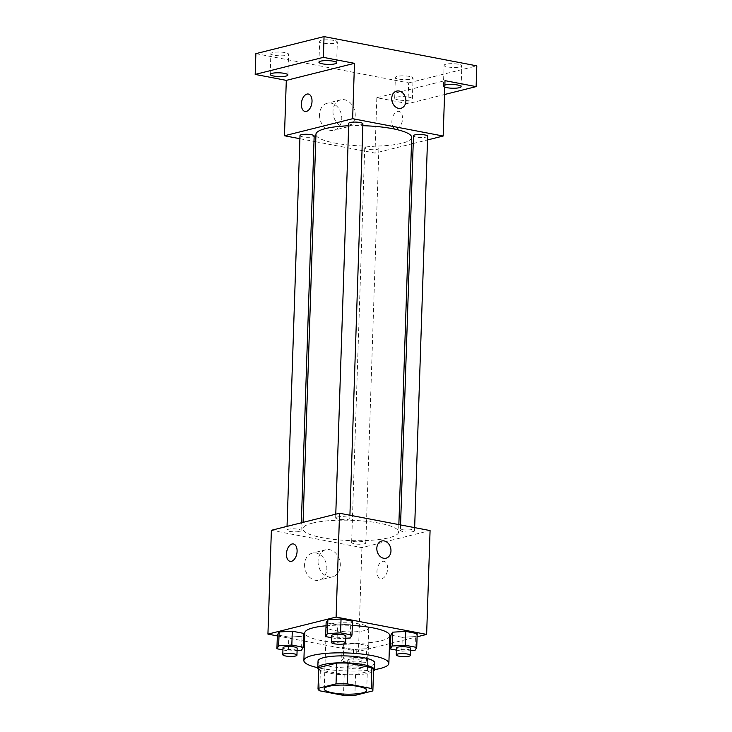 <?xml version="1.0" encoding="UTF-8"?>
<svg xmlns="http://www.w3.org/2000/svg" width="732" height="732" viewBox="0 0 732 732"><rect width="100%" height="100%" fill="white"/><g stroke="black" fill="none" stroke-linecap="round" stroke-linejoin="round"><path stroke-width="0.55" stroke-dasharray="3.66 2.75" d="M330.544 624.085A21.255 4.511 1.9 0 1 354.325 623.289A21.255 4.511 1.9 0 1 368.763 628.047A21.255 4.511 1.9 0 1 347.371 631.844A21.255 4.511 1.9 0 1 326.271 626.638A21.255 4.511 1.9 0 1 330.544 624.085M373.558 669.78A27.441 5.819 1.9 0 1 373.494 670.146L372.808 690.917M318.713 667.959A27.441 5.819 1.9 0 0 320.378 670.054L344.196 674.611A27.441 5.819 1.9 0 0 355.56 674.639L373.494 670.146M318.667 669.469A28.347 6.012 -178.1 0 0 345.943 674.877A28.347 6.012 -178.1 0 0 373.512 671.29M374.702 662.89A28.347 6.012 1.9 0 1 346.172 667.95A28.347 6.012 1.9 0 1 318.036 661.005M344.196 674.611L343.509 695.382M320.378 670.054L319.692 690.816M355.56 674.639L354.874 695.4M374.473 669.606A42.52 9.013 1.9 0 1 317.816 667.721M326.024 625.778A42.52 9.013 1.9 0 1 352.33 625.467M389.781 635.669A42.52 9.013 1.9 0 1 346.986 643.272A42.52 9.013 1.9 0 1 304.787 632.851M396.405 650.126L401.822 651.169L402.28 637.325L390.851 635.129L402.28 637.325L415.456 636.556L417.194 633.592L415.456 636.556L414.998 650.4M366.714 648.744L368.452 645.78L357.015 643.593L343.848 644.361L342.1 647.326L353.538 649.513L366.714 648.744L368.452 645.78L357.015 643.593L343.848 644.361L342.1 647.326L353.538 649.513L366.714 648.744L366.247 662.588L367.995 659.624L356.557 657.437L343.381 658.205L341.643 661.17L353.08 663.357L366.247 662.588M304.512 641.122L358.46 651.453L389.516 643.684M390.577 643.419L417.094 636.794M277.346 635.925L303.469 640.921M331.678 637.737L337.095 638.771L337.553 624.927L326.124 622.74L337.553 624.927L350.729 624.158L352.467 621.203L350.729 624.158L350.271 638.002M282.936 649.924L288.353 650.958L288.811 637.124L277.373 634.928L288.811 637.124L301.987 636.346L303.725 633.39L301.987 636.346L301.52 650.19M312.482 523.115A47.909 10.156 1.9 0 1 366.073 521.294A47.909 10.156 1.9 0 1 398.611 532.027A47.909 10.156 1.9 0 1 350.39 540.582A47.909 10.156 1.9 0 1 302.847 528.843A47.909 10.156 1.9 0 1 312.482 523.115M271.38 530.288L361.91 547.628L430.077 530.581M353.062 541.643A7.082 1.501 1.9 0 1 360.995 541.378A7.082 1.501 1.9 0 1 365.808 542.961A7.082 1.501 1.9 0 1 358.671 544.233A7.082 1.501 1.9 0 1 351.635 542.494A7.082 1.501 1.9 0 1 353.062 541.643M401.804 529.456A7.082 1.501 1.9 0 1 409.737 529.181A7.082 1.501 1.9 0 1 414.55 530.773A7.082 1.501 1.9 0 1 407.413 532.036A7.082 1.501 1.9 0 1 400.386 530.297A7.082 1.501 1.9 0 1 401.804 529.456M337.077 517.057A7.082 1.501 1.9 0 1 345.01 516.792A7.082 1.501 1.9 0 1 349.823 518.375A7.082 1.501 1.9 0 1 342.686 519.647A7.082 1.501 1.9 0 1 335.659 517.908A7.082 1.501 1.9 0 1 337.077 517.057M299.653 531.414A7.082 1.501 -178.1 0 0 301.081 530.572A7.082 1.501 -178.1 0 0 294.044 528.833A7.082 1.501 -178.1 0 0 286.907 530.096A7.082 1.501 -178.1 0 0 291.72 531.688A7.082 1.501 -178.1 0 0 299.653 531.414M361.91 547.628L358.46 651.453M304.594 564.518A13.935 10.934 76 0 0 319.106 580.165A13.935 10.934 76 0 0 326.335 563.997A13.935 10.934 76 0 0 312.344 553.127A13.935 10.934 76 0 0 304.594 564.518M382.003 578.637A8.857 5.161 -79.2 0 0 387.539 569.807A8.857 5.161 -79.2 0 0 383.961 561.288A8.857 5.161 -79.2 0 0 377.227 569.011A8.857 5.161 -79.2 0 0 380.631 578.683A8.857 5.161 -79.2 0 0 382.003 578.637A8.857 5.161 -79.2 0 0 387.53 569.798A8.857 5.161 -79.2 0 0 383.952 561.288A8.857 5.161 -79.2 0 0 377.218 569.011A8.857 5.161 -79.2 0 0 380.622 578.683A8.857 5.161 -79.2 0 0 382.003 578.637M293.431 543.949L293.431 543.949A8.857 5.161 100.8 0 1 296.835 553.621A8.857 5.161 100.8 0 1 290.101 561.353L290.101 561.353M318.063 561.151A13.935 10.934 76 0 0 332.566 576.798A13.935 10.934 76 0 0 339.794 560.63A13.935 10.934 76 0 0 325.804 549.759A13.935 10.934 76 0 0 318.063 561.151M386.048 558.187L386.048 558.187A8.857 6.954 -104 0 1 376.824 548.241A8.857 6.954 -104 0 1 381.747 541.003L381.747 541.003M348.661 125.776A47.909 10.156 1.9 0 1 362.852 125.703M411.695 137.479A47.909 10.156 1.9 0 1 363.484 146.043A47.909 10.156 1.9 0 1 315.94 134.304M300.001 135.557A7.082 1.501 -178.1 0 0 304.814 137.14A7.082 1.501 -178.1 0 0 312.738 136.875A7.082 1.501 -178.1 0 0 314.165 136.024M427.634 136.225A7.082 1.501 1.9 0 1 420.507 137.497A7.082 1.501 1.9 0 1 413.47 135.759M362.907 123.836A7.082 1.501 1.9 0 1 355.779 125.099A7.082 1.501 1.9 0 1 348.743 123.36M366.156 147.105A7.082 1.501 1.9 0 1 374.079 146.83A7.082 1.501 1.9 0 1 378.892 148.422A7.082 1.501 1.9 0 1 371.755 149.685A7.082 1.501 1.9 0 1 364.728 147.946A7.082 1.501 1.9 0 1 366.156 147.105M299.891 138.705L313.991 141.404M315.693 141.724L374.994 153.08L411.485 143.957M413.214 143.527L427.515 139.949M255.871 53.646L408.639 82.899L407.953 103.669L444.544 94.52M374.994 153.08L376.834 97.713L407.953 103.669M319.527 114.595A13.935 10.934 76 0 0 334.03 130.25A13.935 10.934 76 0 0 341.258 114.073A13.935 10.934 76 0 0 327.268 103.212A13.935 10.934 76 0 0 319.527 114.595M376.834 97.713L445.01 80.657M396.927 128.722A8.857 5.161 -79.2 0 0 402.463 119.883A8.857 5.161 -79.2 0 0 398.885 111.365A8.857 5.161 -79.2 0 0 392.151 119.096A8.857 5.161 -79.2 0 0 395.555 128.768A8.857 5.161 -79.2 0 0 396.927 128.722A8.857 5.161 -79.2 0 0 402.454 119.883A8.857 5.161 -79.2 0 0 398.876 111.365A8.857 5.161 -79.2 0 0 392.151 119.096A8.857 5.161 -79.2 0 0 395.545 128.768A8.857 5.161 -79.2 0 0 396.927 128.722M308.364 94.035L308.355 94.035A8.857 5.161 100.8 0 1 308.364 94.035A8.857 5.161 100.8 0 1 311.759 103.706A8.857 5.161 100.8 0 1 305.034 111.438A8.857 5.161 100.8 0 1 305.024 111.438L305.024 111.438M332.987 111.227A13.935 10.934 76 0 0 347.499 126.883A13.935 10.934 76 0 0 354.727 110.706A13.935 10.934 76 0 0 340.737 99.845A13.935 10.934 76 0 0 332.987 111.227M400.971 108.272L400.971 108.272A8.857 6.954 -104 0 1 391.748 98.326A8.857 6.954 -104 0 1 396.671 91.088L396.671 91.088M444.791 87.108A8.857 1.876 1.9 0 1 443.409 86.047A8.857 1.876 1.9 0 1 444.864 85.077M398.199 99.863A8.857 1.876 1.9 0 1 394.667 98.234A8.857 1.876 1.9 0 1 403.579 96.651A8.857 1.876 1.9 0 1 412.372 98.82A8.857 1.876 1.9 0 1 407.44 100.339A8.857 1.876 1.9 0 1 398.199 99.863M408.639 82.899L476.816 65.853M409.536 76.43A8.857 1.876 -178.1 0 0 400.285 75.954A8.857 1.876 -178.1 0 0 395.353 77.473A8.857 1.876 -178.1 0 0 398.885 79.093A8.857 1.876 -178.1 0 0 408.136 79.568A8.857 1.876 -178.1 0 0 413.058 78.059A8.857 1.876 -178.1 0 0 409.536 76.43M285.059 52.594A8.857 1.876 -178.1 0 0 275.808 52.118A8.857 1.876 -178.1 0 0 270.877 53.637A8.857 1.876 -178.1 0 0 274.409 55.257A8.857 1.876 -178.1 0 0 283.659 55.742A8.857 1.876 -178.1 0 0 288.591 54.223A8.857 1.876 -178.1 0 0 285.059 52.594M333.801 40.406A8.857 1.876 -178.1 0 0 324.56 39.931A8.857 1.876 -178.1 0 0 319.628 41.44A8.857 1.876 -178.1 0 0 323.151 43.069A8.857 1.876 -178.1 0 0 332.401 43.545A8.857 1.876 -178.1 0 0 337.333 42.035A8.857 1.876 -178.1 0 0 333.801 40.406M458.278 64.242A8.857 1.876 -178.1 0 0 449.027 63.766A8.857 1.876 -178.1 0 0 444.104 65.276A8.857 1.876 -178.1 0 0 447.627 66.905A8.857 1.876 -178.1 0 0 456.878 67.381A8.857 1.876 -178.1 0 0 461.81 65.871A8.857 1.876 -178.1 0 0 458.278 64.242M288.353 650.958L297.101 650.455M297.174 648.241A7.082 1.501 1.9 0 1 290.037 649.504A7.082 1.501 1.9 0 1 283.01 647.765M288.811 637.124L301.987 636.346M349.164 659.312A7.082 1.501 1.9 0 1 357.088 659.047A7.082 1.501 1.9 0 1 361.901 660.63A7.082 1.501 1.9 0 1 354.764 661.902A7.082 1.501 1.9 0 1 347.737 660.163A7.082 1.501 1.9 0 1 349.164 659.312M368.452 645.78L367.995 659.624M357.015 643.593L356.557 657.437M343.848 644.361L343.381 658.205M342.1 647.326L341.643 661.17M353.538 649.513L353.08 663.357M348.926 666.239A7.082 1.501 1.9 0 1 356.859 665.964A7.082 1.501 1.9 0 1 361.672 667.557A7.082 1.501 1.9 0 1 354.535 668.819A7.082 1.501 1.9 0 1 347.508 667.081A7.082 1.501 1.9 0 1 348.926 666.239M337.095 638.771L345.843 638.258M345.916 636.044A7.082 1.501 1.9 0 1 338.788 637.316A7.082 1.501 1.9 0 1 331.752 635.577M337.553 624.927L350.729 624.158M401.822 651.169L410.57 650.657M410.643 648.442A7.082 1.501 1.9 0 1 403.515 649.705A7.082 1.501 1.9 0 1 396.479 647.976M402.28 637.325L415.456 636.556M366.695 690.34L368.763 628.047M324.203 688.931L326.271 626.638M325.804 549.759L312.344 553.127M332.566 576.798L319.106 580.165M303.066 522.364L302.847 528.843M398.858 524.597L398.611 532.027M301.081 530.572L301.337 522.804M286.907 530.096L287.036 526.381M400.56 524.926L400.386 530.297M414.651 527.626L414.55 530.773M335.778 514.184L335.659 517.908M349.923 515.227L349.823 518.375M364.728 147.946L351.635 542.494M378.892 148.422L365.808 542.961M340.737 99.845L327.268 103.212M347.499 126.883L334.03 130.25M461.123 86.632L461.81 65.871M443.409 86.047L444.104 65.276M336.647 62.796L337.333 42.035M318.942 62.211L319.628 41.44M287.896 74.984L288.591 54.223M270.19 74.399L270.877 53.637M412.372 98.82L413.058 78.059M394.667 98.234L395.353 77.473M347.737 660.163L347.508 667.081M361.901 660.63L361.672 667.557"/><path stroke-width="1.1" d="M328.476 686.387A21.255 4.511 1.9 0 1 352.257 685.582A21.255 4.511 1.9 0 1 366.695 690.34A21.255 4.511 1.9 0 1 345.303 694.137A21.255 4.511 1.9 0 1 324.203 688.931A21.255 4.511 1.9 0 1 328.476 686.387M319.692 690.816L343.509 695.382A27.441 5.819 1.9 0 0 354.874 695.4L372.808 690.917A27.441 5.819 1.9 0 0 372.872 690.541A27.441 5.819 1.9 0 0 371.206 688.455L347.389 683.889A27.441 5.819 1.9 0 0 336.025 683.871L318.091 688.355A27.441 5.819 1.9 0 0 318.027 688.73A27.441 5.819 1.9 0 0 319.692 690.816M371.206 688.455L371.893 667.685L348.075 663.128L347.389 683.889M336.025 683.871L336.72 663.11L318.777 667.593L318.091 688.355M336.72 663.11A27.441 5.819 1.9 0 1 348.075 663.128M371.893 667.685A27.441 5.819 1.9 0 1 373.558 669.78L372.872 690.541M318.027 688.73L318.713 667.959A27.441 5.819 1.9 0 1 318.777 667.593M373.512 671.29A28.347 6.012 -178.1 0 0 374.473 669.807A28.347 6.012 -178.1 0 0 363.182 664.61A28.347 6.012 -178.1 0 0 333.582 663.082A28.347 6.012 -178.1 0 0 317.807 667.932A28.347 6.012 -178.1 0 0 318.667 669.469M317.807 667.932L318.036 661.005A28.347 6.012 1.9 0 1 323.736 657.62A28.347 6.012 1.9 0 1 363.411 657.684A28.347 6.012 1.9 0 1 374.702 662.89L374.473 669.807M317.816 667.721A42.52 9.013 1.9 0 1 303.872 660.538A42.52 9.013 1.9 0 1 312.418 655.451A42.52 9.013 1.9 0 1 359.988 653.841A42.52 9.013 1.9 0 1 388.866 663.357A42.52 9.013 1.9 0 1 374.473 669.606M303.872 660.538L304.787 632.851A42.52 9.013 1.9 0 1 313.342 627.763A42.52 9.013 1.9 0 1 326.024 625.778M352.33 625.467A42.52 9.013 1.9 0 1 389.781 635.669L388.866 663.357M410.57 650.657L414.998 650.4L416.737 647.436L417.194 633.592L405.766 631.405L392.59 632.173L390.851 635.129L390.394 648.973L396.405 650.126M389.516 643.684L390.577 643.419M417.094 636.794L426.637 634.406L336.107 617.067L267.93 634.122L277.346 635.925M303.469 640.921L304.512 641.122M345.843 638.258L350.271 638.002L352.01 635.047L352.467 621.203L341.039 619.007L327.863 619.775L326.124 622.74L325.667 636.584L331.678 637.737M297.101 650.455L301.52 650.19L303.268 647.234L303.725 633.39L292.288 631.204L279.121 631.972L277.373 634.928L276.916 648.772L282.936 649.924M426.637 634.406L430.077 530.581L339.557 513.242L336.107 617.067M376.824 548.241A8.857 6.954 -104 0 1 381.747 541.003A8.857 6.954 -104 0 1 390.641 547.911A8.857 6.954 -104 0 1 386.048 558.187A8.857 6.954 -104 0 1 376.824 548.241M339.557 513.242L271.38 530.288L267.93 634.122M290.101 561.353A8.857 5.161 100.8 0 1 286.532 552.834A8.857 5.161 100.8 0 1 292.059 544.004A8.857 5.161 100.8 0 1 293.431 543.949A8.857 5.161 100.8 0 1 296.835 553.621A8.857 5.161 100.8 0 1 290.101 561.353A8.857 5.161 100.8 0 1 286.523 552.834A8.857 5.161 100.8 0 1 292.05 543.995A8.857 5.161 100.8 0 1 293.431 543.949M381.747 541.003A8.857 6.954 -104 0 1 390.641 547.911A8.857 6.954 -104 0 1 386.048 558.187M303.066 522.364L315.94 134.304A47.909 10.156 1.9 0 1 325.575 128.567A47.909 10.156 1.9 0 1 348.661 125.776M362.852 125.703A47.909 10.156 1.9 0 1 411.695 137.479L398.858 524.597M301.337 522.804L314.165 136.024A7.082 1.501 -178.1 0 0 307.129 134.285A7.082 1.501 -178.1 0 0 300.001 135.557L287.036 526.381M400.56 524.926L413.47 135.759A7.082 1.501 1.9 0 1 414.898 134.908A7.082 1.501 1.9 0 1 422.822 134.642A7.082 1.501 1.9 0 1 427.634 136.225L414.651 527.626M335.778 514.184L348.743 123.36A7.082 1.501 1.9 0 1 350.171 122.519A7.082 1.501 1.9 0 1 358.094 122.244A7.082 1.501 1.9 0 1 362.907 123.836L349.923 515.227M427.515 139.949L443.171 136.033L352.641 118.703L284.464 135.749L299.891 138.705M313.991 141.404L315.693 141.724M411.485 143.957L413.214 143.527M352.641 118.703L354.48 63.327L323.361 57.361L324.047 36.6L476.816 65.853L476.129 86.614L445.01 80.657L443.171 136.033M391.748 98.326A8.857 6.954 -104 0 1 396.671 91.088A8.857 6.954 -104 0 1 405.565 97.996A8.857 6.954 -104 0 1 400.971 108.272A8.857 6.954 -104 0 1 391.748 98.326M324.047 36.6L255.871 53.646L255.184 74.417L286.303 80.374L284.464 135.749M354.48 63.327L286.303 80.374M305.024 111.438A8.857 5.161 100.8 0 1 301.456 102.919A8.857 5.161 100.8 0 1 306.983 94.08A8.857 5.161 100.8 0 1 308.355 94.035A8.857 5.161 100.8 0 1 311.759 103.706A8.857 5.161 100.8 0 1 305.024 111.438A8.857 5.161 100.8 0 1 301.447 102.919A8.857 5.161 100.8 0 1 306.973 94.08A8.857 5.161 100.8 0 1 308.355 94.035M396.671 91.088A8.857 6.954 -104 0 1 405.565 97.996A8.857 6.954 -104 0 1 400.971 108.272M444.864 85.077A8.857 1.876 1.9 0 1 454.828 84.619A8.857 1.876 1.9 0 1 461.123 86.632A8.857 1.876 1.9 0 1 456.192 88.151A8.857 1.876 1.9 0 1 446.941 87.675A8.857 1.876 1.9 0 1 444.791 87.108M444.544 94.52L476.129 86.614M322.464 63.84A8.857 1.876 1.9 0 1 318.942 62.211A8.857 1.876 1.9 0 1 327.854 60.628A8.857 1.876 1.9 0 1 336.647 62.796A8.857 1.876 1.9 0 1 331.715 64.315A8.857 1.876 1.9 0 1 322.464 63.84M273.722 76.027A8.857 1.876 1.9 0 1 270.19 74.399A8.857 1.876 1.9 0 1 279.112 72.816A8.857 1.876 1.9 0 1 287.896 74.984A8.857 1.876 1.9 0 1 282.973 76.503A8.857 1.876 1.9 0 1 273.722 76.027M323.361 57.361L255.184 74.417M303.268 647.234L291.83 645.048L278.654 645.816L276.916 648.772M282.781 654.692L283.01 647.765A7.082 1.501 1.9 0 1 284.437 646.923A7.082 1.501 1.9 0 1 292.361 646.649A7.082 1.501 1.9 0 1 297.174 648.241L296.945 655.158A7.082 1.501 1.9 0 1 289.808 656.43A7.082 1.501 1.9 0 1 282.781 654.692A7.082 1.501 1.9 0 1 284.199 653.841A7.082 1.501 1.9 0 1 292.132 653.575A7.082 1.501 1.9 0 1 296.945 655.158M303.725 633.39L292.288 631.204L291.83 645.048M292.288 631.204L279.121 631.972L278.654 645.816M279.121 631.972L277.373 634.928M352.01 635.047L340.572 632.851L327.405 633.619L325.667 636.584M331.523 642.504L331.752 635.577A7.082 1.501 1.9 0 1 333.179 634.726A7.082 1.501 1.9 0 1 341.103 634.461A7.082 1.501 1.9 0 1 345.916 636.044L345.687 642.971A7.082 1.501 1.9 0 1 338.559 644.233A7.082 1.501 1.9 0 1 331.523 642.504A7.082 1.501 1.9 0 1 332.95 641.653A7.082 1.501 1.9 0 1 340.874 641.378A7.082 1.501 1.9 0 1 345.687 642.971M352.467 621.203L341.039 619.007L340.572 632.851M341.039 619.007L327.863 619.775L327.405 633.619M327.863 619.775L326.124 622.74M416.737 647.436L405.299 645.249L392.132 646.017L390.394 648.973M396.25 654.893L396.479 647.976A7.082 1.501 1.9 0 1 397.906 647.125A7.082 1.501 1.9 0 1 405.83 646.859A7.082 1.501 1.9 0 1 410.643 648.442L410.414 655.36A7.082 1.501 1.9 0 1 403.286 656.631A7.082 1.501 1.9 0 1 396.25 654.893A7.082 1.501 1.9 0 1 397.677 654.042A7.082 1.501 1.9 0 1 405.601 653.777A7.082 1.501 1.9 0 1 410.414 655.36M417.194 633.592L405.766 631.405L405.299 645.249M405.766 631.405L392.59 632.173L392.132 646.017M392.59 632.173L390.851 635.129"/></g></svg>
